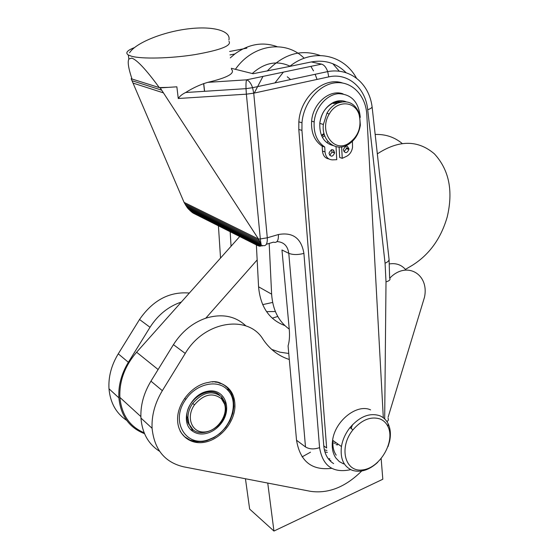 <?xml version="1.0" encoding="UTF-8"?>
<svg xmlns="http://www.w3.org/2000/svg" width="559" height="559" viewBox="0 0 559 559"><rect width="100%" height="100%" fill="white"/><g stroke="black" fill="none" stroke-linecap="round" stroke-linejoin="round"><path stroke-width="0.84" d="M266.545 311.629L275.377 311.531M402.138 143.446C394.437 137.102 385.444 134.111 375.173 134.467M284.175 325.338L284.524 325.24M144.159 432.771C129.688 426.566 121.596 414.778 119.885 397.407C119.207 381.098 124.79 366.04 136.613 352.219L231.063 246.246L230.168 231.733M381.161 458.701L382.81 479.238L273.945 531.05L249.649 509.088L245.45 478.756M273.945 531.05L267.747 483.067M347.845 143.887C332.933 152.607 318.763 130.89 329.146 114.176C336.777 99.879 355.244 100.648 359.164 114.944C361.827 127.501 358.053 137.151 347.845 143.887M346.077 101.752C341.947 100.166 337.678 100.41 333.276 102.479C325.645 106.678 321.159 113.659 319.811 123.406C319.413 135.62 323.927 143.041 333.346 145.668M341.542 101.892L333.541 103.541M380.113 418.991C383.558 420.41 386.157 422.89 387.904 426.426C395.548 441.331 380.099 468.044 362.7 469.902C345.022 472.697 338.44 447.535 352.911 429.885C361.792 419.732 370.862 416.106 380.113 418.991M289.241 329.09C278.585 321.509 272.715 309.861 271.625 294.153L269.179 243.424M256.371 244.912L258.572 286.802C260.396 306.786 269.165 319.713 284.873 325.576M339.264 71.175L332.829 63.726M320.027 55.467C301.189 48.766 283.567 53.971 267.167 71.084M262.968 76.408L254.247 93.067M346.126 72.726C336.483 63.111 324.877 59.513 311.3 61.944L289.695 66.416C312.788 47.732 343.806 54.3 356.593 78.372M283.385 72.125L274.951 82.907M289.695 66.416L253.087 73.732L231.321 68.289M239.713 236.534L231.063 246.246M235.409 69.309C252.885 44.07 285.887 39.626 304.166 58.262M310.874 66.367L313.515 70.874M315.108 74.221L317.065 79.42M262.66 304.634L272.638 302.44M218.429 225.829L220.526 258.069M277.145 46.67C262.793 41.555 248.692 43.986 234.843 53.971L230.273 57.877M229.98 54.922L234.843 53.971M377.332 153.872C398.916 139.806 417.943 139.806 434.413 153.872C449.101 169.866 453.37 190.892 447.221 216.941C440.981 238.497 429.361 254.618 412.36 265.294L405.422 269.396C401.278 264.749 395.954 262.926 389.455 263.925M245.946 325.939C235.353 315.94 221.958 313.361 205.761 318.197L257.161 259.935M288.758 353.463L280.017 352.198L271.716 349.438M288.081 345.902C289.422 341.409 289.814 335.889 289.262 329.363L281.967 249.978L288.786 253.332L305.493 446.948L296.536 440.247L288.081 345.902M350.724 469.658C333.087 473.417 322.704 466.073 319.573 447.633L303.907 253.402C301.343 238.26 292.846 231.971 278.41 234.528L267.293 237.806L260.326 238.938C261.011 245.087 261.724 247.246 262.464 245.422C265.916 246.561 267.523 244.017 267.293 237.806L253.737 93.178L246.379 94.171L260.326 238.938L258.489 239.028L261.081 244.779L260.634 246.093L259.984 246.267L257.839 245.646L193.19 213.14L187.579 208.088L184.072 202.365L131.162 78.742L131.812 78.442M259.069 246.114L192.156 212.483M246.379 94.171L246.016 88.65C245.883 83.983 246.079 81.041 246.61 79.832L207.759 82.355C200.401 84.479 193.03 87.868 185.637 92.521C182.241 94.171 179.788 96.162 178.265 98.496L246.379 94.171M231.412 69.176C235.493 73.278 227.604 77.673 207.759 82.355M333.632 463.607C327.853 459.994 324.569 454.09 323.78 445.886L298.806 129.443L298.834 121.834C300.302 96.945 323.829 76.394 342.52 82.984M184.072 202.365L258.489 239.028L160.209 87.889L176.861 86.813L178.265 98.496M277.774 316.464L272.254 318.183M331.704 468.323C311.796 470.734 300.071 461.378 296.536 440.247M131.742 58.115C136.948 59.799 146.13 69.623 159.28 87.595L132.001 79.008C128.451 68.401 127.41 61.735 128.863 59.016L131.742 58.115M134.551 47.564C127.166 50.38 125.083 52.86 128.318 54.999L131.491 56.228C141.734 59.135 170.167 58.506 194.469 54.691C220.435 50.142 231.936 45.684 228.966 41.31M168.525 87.351L159.28 87.595L160.209 87.889M132.001 79.008L131.162 78.742M323.78 445.886L326.652 447.983L301.937 130.422L301.972 122.777C303.572 102.632 319.049 84.339 335.526 82.788C352.016 81.02 365.879 95.694 366.802 114.672L383.313 417.769M329.656 155.29L332.067 152.083L331.508 149.693M289.296 359.493C278.578 356.055 269.857 349.368 263.121 339.439C248.273 314.256 204.266 320.796 185.246 353.428L162.341 390.671C154.934 402.99 151.51 415.526 152.083 428.278C154.298 449.548 164.835 462.405 183.694 466.828L310.469 491.319C328.378 493.87 345.455 487.099 361.701 471.006M388.121 417.161L424.477 297.276C429.515 274.092 406.477 260.522 389.749 278.193M205.761 318.197C192.506 322.857 181.724 331.676 173.43 344.658L150.951 381.154C143.677 393.222 140.344 405.527 140.945 418.069C142.175 433.092 148.387 444.167 159.601 451.295M208.584 382.419C213.3 381.098 217.521 381.469 221.238 383.516C230.574 387.625 235.136 395.395 234.941 406.833C234.249 422.178 221.21 438.249 206.313 441.876C191.423 445.719 177.881 435.845 177.608 420.144C176.805 403.437 192.359 384.62 208.584 382.419M336.218 455.187C333.534 451.26 332.472 446.368 333.01 440.52M333.695 150.112L333.835 152.663M328.874 158.959C325.121 158.246 322.983 155.612 322.473 151.063L322.18 146.172C314.486 140.924 310.965 132.588 311.622 121.156C312.844 103.359 329.768 88.867 343.072 93.87M352.436 141.343L352.533 147.366C351.807 151.629 349.752 154.647 346.363 156.415L342.248 158.323L339.676 157.463L339.103 147.038M344.023 151.755L346.328 148.631L348.921 149.456C346.957 153.459 345.148 153.669 343.478 150.078L343.499 149.372C345.853 145.13 347.656 145.158 348.921 149.456M342.248 158.323L341.633 146.905M336.022 146.619L336.749 159.692L332.5 159.867C328.161 159.664 325.666 157.009 325.024 151.901L324.73 147.003C317.023 141.741 313.508 133.377 314.172 121.904C315.458 107.489 326.645 94.548 338.433 93.681C351.478 94.15 358.766 102.052 360.282 117.376M342.003 101.815L337.287 101.773L332.563 103.282C325.331 107.258 321.076 113.868 319.79 123.106L319.839 123.12M329.09 153.599L329.111 152.928C331.445 148.624 333.283 148.624 334.631 152.921C332.675 156.988 330.83 157.219 329.09 153.599M324.73 147.003L322.18 146.172M252.263 73.522C264.435 62.643 277.026 60.19 290.016 66.172M343.603 463.9L339.313 461.594L335.889 458.017C332.675 453.279 331.578 447.354 332.605 440.233C335.072 420.752 357.026 403.486 370.561 409.873M388.016 446.655L389.602 441.289C390.993 434.664 390.524 428.851 388.184 423.841C386.29 419.984 383.46 417.28 379.708 415.721C369.625 412.549 359.737 416.483 350.039 427.544C345.469 433.372 342.611 439.702 341.451 446.529C340.047 458.764 343.708 466.709 352.436 470.371C360.744 472.767 369.143 470.112 377.618 462.419M347.237 145.109C354.441 141.022 358.815 134.37 360.352 125.16L359.458 113.882C354.986 102.968 347.46 99.481 336.895 103.429C332.878 105.441 329.586 108.649 327.022 113.037L323.368 124.454C321.355 140.393 335.148 151.922 347.237 145.109M336.029 444.636L337.58 444.908M333.772 443.021L335.379 443.308M337.322 444.021L337.196 443.497M287.284 76.807L290.603 79.553M327.371 142.105L328.042 141.56M339.355 102.43L339.075 101.605M324.695 135.739L322.704 137.172M321.663 135.222L323.982 133.426M324.22 134.293L321.984 135.893M330.858 460.455L329.859 460.602M352.554 424.665L351.087 428.397M329.761 458.722L328.364 458.841M328.825 459.435L329.684 459.302M326.945 450.456L324.339 449.771M324.87 451.826L327.336 452.42M351.38 428.634L351.422 427.684M189.354 293.042C169.475 291.393 152.866 300.211 139.526 319.496L118.263 353.833C111.388 365.195 108.299 376.843 108.991 388.778C110.263 402.822 116.167 413.36 126.697 420.389M181.333 302.049C168.441 306.423 158.001 314.829 150.015 327.281L128.367 362.281C121.373 373.859 118.208 385.71 118.878 397.84C120.723 415.805 129.276 427.74 144.522 433.658M302.084 456.878L310.511 452.196M224.55 404.087C228.386 415.603 216.717 431.695 204.238 431.988C191.618 432.806 185.735 416.902 194.518 404.786C203.735 394.221 212.699 392.194 221.406 398.707L224.55 404.087M210.687 438.759C187.475 449.806 168.986 422.003 185.868 399.322C196.412 383.446 218.115 378.96 227.653 390.049C240.384 402.571 230.259 431.373 210.687 438.759M209.723 432.373C214.195 430.486 218.017 427.495 221.182 423.401C233.145 408.308 224.264 387.31 207.047 391.377C189.739 394.745 179.502 420.843 191.639 430.479C196.684 434.434 202.714 435.063 209.723 432.373M181.102 432.729L184.561 436.663L190.011 440.08L196.412 441.701L202.882 441.519L206.893 440.632L213.831 437.683L220.246 433.155L225.745 427.342L230.022 420.592L232.81 413.304L233.921 406.4L233.438 399.315L231.251 392.977L227.96 388.288L224.69 385.458L221.909 383.844L219.135 383.09L218.338 382.279M180.201 431.269L180.424 431.653M212.595 381.678L212.525 382.07L212.154 381.72M215.662 381.734L215.914 382.349L215.257 381.692M215.613 381.958L212.651 381.72M218.765 382.412L219.289 382.803M218.869 382.677L216.06 382.028M229.372 390.343L227.806 389.169M219.659 395.171C209.094 384.795 185.902 399.748 186.832 416.728L187.719 422.206L192.492 429.019M224.39 403.598L221.65 397.309M225.109 402.732L221.72 396.918C212.322 389.868 202.631 392.048 192.666 403.451C189.543 407.986 187.971 412.731 187.957 417.678L188.844 423.156C194.343 442.379 226.136 429.626 225.885 408.867L225.109 402.732M188.565 424.239L189.27 424.302M188.879 423.275L188.055 423.107M191.471 430.332L193.589 429.969M271.625 294.153L258.572 286.802M276.978 241.593C283.776 241.991 287.717 245.904 288.786 253.332C292.93 254.918 297.968 254.939 303.907 253.402M158.113 369.527L136.613 352.219M348.935 148.589L346.342 147.772M203.728 83.522L204.587 91.306M260.634 246.093L189.864 210.603M261.004 245.59L188.697 209.408M259.984 246.267L191.024 211.637M266.363 244.262L273.477 242.145C276.964 243.256 278.613 240.719 278.41 234.528M229.63 51.484L246.868 48.151M384.683 418.95L386.01 281.862L385.067 263.205L367.703 109.725C365.649 88.029 347.929 72.363 328.741 76.883L253.737 93.178L252.584 87.693C251.012 83.263 249.021 80.643 246.61 79.832L321.537 64.131L311.3 61.944M367.703 109.725C370.841 108.656 372.287 107.58 372.056 106.496C368.751 82.194 349.026 67.611 327.7 71.601C326.163 67.346 324.108 64.858 321.537 64.131M328.741 76.883L327.7 71.601L252.584 87.693L246.016 88.65L185.637 92.514M319.573 447.633C314.102 449.506 309.406 449.275 305.493 446.948M387.031 421.8L388.414 420.019L388.107 418.097M261.081 244.779L187.579 208.088M260.857 243.675L186.524 206.676M163.452 92.871L133.021 83.081M161.684 90.16L132.008 80.72M259.544 240.754L184.743 203.776M260.34 242.327L185.567 205.23M298.806 129.443L301.937 130.422M185.246 353.428L173.43 344.658M162.341 390.671L150.951 381.154M325.024 151.901L322.473 151.063M386.01 281.862C389.49 280.863 390.699 279.591 389.637 278.047L389.085 259.544M385.067 263.205C387.981 261.933 389.302 260.55 389.029 259.034L372.098 106.846M118.263 353.833L128.367 362.281M139.526 319.496L150.015 327.281M140.882 416.602L119.885 397.407M228.883 40.031C231.195 31.416 214.775 26.014 190.402 28.6C166.086 31.094 139.401 41.233 131.016 50.848L129.52 52.756M152.083 428.278L140.945 418.069M334.631 152.921L332.067 152.083M314.172 121.904L311.622 121.156M298.834 121.834L301.972 122.777M128.863 59.016L128.318 54.999M203.63 83.55L204.489 91.313M332.605 440.233L341.451 446.529M352.911 429.885L350.039 427.544M387.904 426.426L388.184 423.841M319.811 123.406L323.368 124.454M329.146 114.176L327.022 113.037M359.164 114.944L359.458 113.882M108.991 388.778L118.878 397.84M185.868 399.322L184.61 398.427M227.653 390.049L227.96 388.288M220.588 422.939L221.182 423.401M191.947 428.585L191.639 430.479M186.832 416.728L187.957 417.678M194.518 404.786L192.666 403.451M221.406 398.707L221.72 396.918"/></g></svg>
